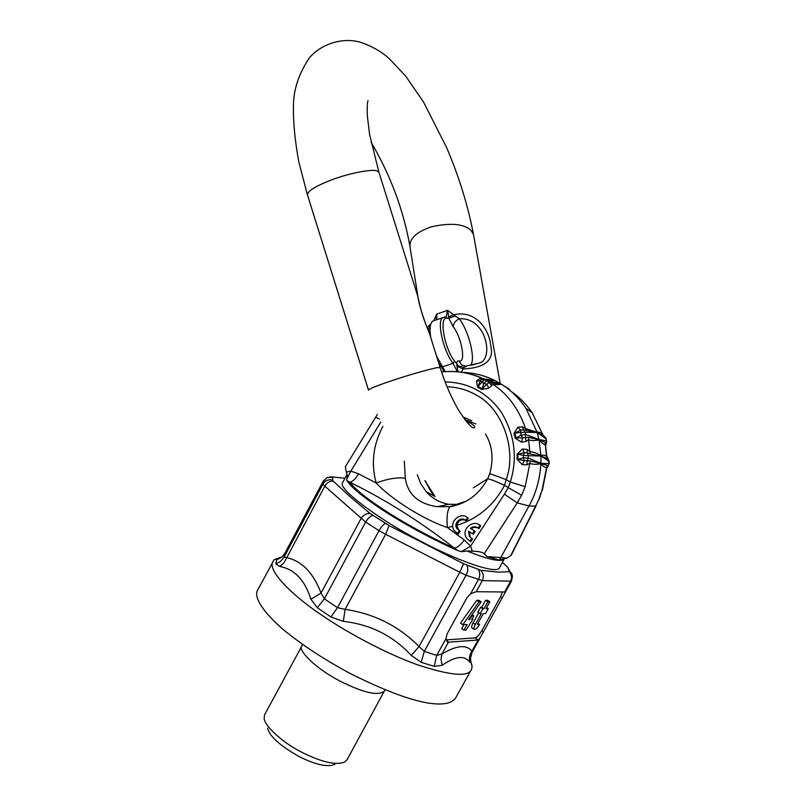 <?xml version="1.0" encoding="UTF-8"?>
<svg xmlns="http://www.w3.org/2000/svg" width="806" height="806" viewBox="0 0 806 806"><rect width="100%" height="100%" fill="white"/><g stroke="black" fill="none" stroke-linecap="round" stroke-linejoin="round"><path stroke-width="1.21" d="M416.138 290.946L417.538 295.429C419.855 307.701 423.835 320.395 429.477 333.503L431.2 338.994M429.91 324.546L427.2 327.649M457.334 371.697L453.022 363.294L442.685 366.77L441.053 366.347L438.686 362.881M436.167 319.891L436.61 314.33L433.769 320.617M446.101 317.111L447.471 310.34L436.771 314.098L436.781 319.67M443.481 371.244L443.35 370.075M441.245 366.609L444.227 371.727M436.62 356.292L445.305 371.647M448.66 316.859L453.788 314.803L447.723 310.421L448.771 318.138L447.531 318.33L445.678 317.04M461.516 372.181L462.936 368.947C485.353 367.989 494.572 359.98 490.582 344.897C489.081 328.687 474.946 309.665 453.788 314.803L455.491 316.103L448.771 318.138L453.204 326.843C461.697 337.009 466.281 363.798 458.936 360.927L461.677 364.987L465.727 366.216M446.121 317.05L442.746 317.584C436.439 321.302 443.431 351.245 453.022 363.294L454.695 361.259C444.025 348.041 438.625 314.924 447.531 318.33M471.55 365.158L479.258 363.073C494.29 359.244 486.381 316.829 459.289 318.803C455.42 320.657 453.395 323.337 453.204 326.843M458.936 360.927L457.657 361.017L456.77 362.206L456.901 366.105L462.936 368.947L464.185 367.405L458.483 365.974L454.695 361.259M464.185 367.405L466.875 366.005M470.21 365.41C476.316 360.816 468.84 330.722 459.289 318.803L455.491 316.103M456.901 366.105L458.04 371.757M481.797 379.334L479.671 378.649L476.477 381.047L477.605 387.132L481.696 389.459L488.879 388.119L486.753 384.24L488.617 382.769L491.005 382.477L501.372 384.22C510.621 389.903 518.802 397.902 525.905 408.229L537.149 432.308L539.013 439.713L540.957 455.793L540.907 463.551C539.869 479.6 535.899 493.725 528.988 505.966L499.448 560.089L507.216 558.054L511.316 555.072L536.151 505.674M482.24 379.193L480.447 380.654L476.477 381.047M481.696 389.459L482.169 388.774L478.018 386.396L481.948 382.296L480.447 380.654L477.605 387.132M482.401 379.163L494.149 382.356L485.01 379.485L481.948 382.296L483.802 383.354L482.169 388.774L486.753 384.24L483.802 383.354L486.975 380.593L491.892 385.59L492.637 384.13C496.536 384.724 499.448 384.754 501.372 384.22L495.176 380.714L484.265 379.213M488.879 388.119L491.892 385.59M517.825 427.251L520.736 430.182L520.988 435.139L525.764 434.505L525.18 432.167L523.477 429.85L520.736 430.182L514.832 433.064L525.18 432.167L537.179 432.55L523.477 429.85L522.429 426.807L517.825 427.251L514.027 433.336L515.256 438.242L521.542 442.162L522.631 437.759L528.393 437.326L539.013 439.713C541.249 442.494 543.274 444.197 545.098 444.821L545.571 446.242M515.256 438.242L516.072 438.051L514.832 433.064L514.027 433.336M516.072 438.051L522.631 437.759L520.988 435.139L516.072 438.051M521.542 442.162L526.106 441.476L525.381 437.426L525.764 434.505L538.922 439.461M526.106 441.476L528.393 439.804C532.292 440.872 535.839 440.852 539.023 439.723L545.138 442.434L546.256 443.763L546.559 440.932L538.992 439.482M530.378 453.959L527.225 452.942L528.293 455.672L540.917 456.055L530.378 453.959L529.794 451.592L527.053 449.446L522.359 449.033L517.13 454.161L517.089 459.299L522.248 464.649L524.353 460.7L530.328 460.951L540.907 463.551C542.68 466.039 544.513 467.399 546.428 467.651L546.629 468.84M527.043 449.446L527.215 452.942L524.414 452.771L522.359 449.033M517.089 459.299L517.926 459.339L517.966 454.11L523.396 455.471L524.414 452.771L517.13 454.161M540.876 463.299L528.273 458.12L528.293 455.672L523.396 455.471L523.376 457.808L517.926 459.339L524.353 460.7L523.376 457.808L528.273 458.12L527.174 460.881L526.963 464.8L529.723 463.369C533.532 464.568 537.27 464.639 540.907 463.571L547.052 465.314L548.03 466.301L549.017 463.631L540.947 463.319M522.248 464.649L526.953 464.81M469.948 541.179L471.752 538.297L469.414 536.443L468.598 531.235L472.538 533.683L474.321 530.832L470.382 528.383C473.001 526.338 475.58 526.247 478.139 528.091L479.933 525.22C472.487 519.054 460.377 530.106 466.805 538.539L470.764 541.723L472.558 538.851L471.752 538.297M478.139 528.091L478.935 528.665L480.729 525.794L479.923 525.24M479.933 525.22L480.729 525.794M471.238 528.917C473.092 527.195 475.389 526.902 478.099 528.061M474.321 530.832L475.127 531.396L473.344 534.237L472.538 533.683M468.598 531.235L473.344 534.237M471.188 538.035L470.22 536.998L469.414 531.789M469.354 540.856L470.764 541.723M485.403 433.87C492.355 445.456 493.816 458.705 489.776 473.606L506.188 479.59L510.309 482.048L525.2 486.653L521.603 495.277L517.24 502.873L504.395 494.179L470.603 546.146L472.306 551.223C478.139 551.193 482.099 552.039 484.184 553.762L487.187 556.603L499.448 560.089M521.603 495.277L508.254 487.63L504.395 494.179M425.437 481.988L425.991 482.149C429.648 489.776 432.651 494.562 434.998 496.526L424.903 480.638M425.608 481.111L426.152 482.552M539.002 498.632L542.055 490.199L539.546 498.088L535.617 506.118L539.516 498.168M546.71 468.256L547.758 466.664M549.148 461.385L547.939 458.725L549.138 463.702L547.909 466.523M546.7 455.551L547.939 458.725L540.917 456.055M545.491 445.778L546.267 443.753L545.42 445.386L546.488 456.236C544.584 454.977 542.74 454.826 540.957 455.793C537.33 453.315 533.612 451.914 529.794 451.592L528.393 437.326M548.07 458.674L546.67 456.166M544.09 436.489L545.39 437.386L546.69 441.094M544.413 436.469L537.179 432.55M542.378 433.557L542.347 433.93C540.282 432.338 538.549 431.794 537.149 432.308L525.572 428.56L522.439 426.817M544.332 436.419L543.032 435.2M510.672 391.051L508.989 389.016L501.372 384.22M462.725 372.372C474.281 372.896 484.769 375.515 494.199 380.22L495.196 380.724M459.279 504.375L448.942 504.284C439.975 502.843 432.369 498.622 426.132 491.62L420.651 483.519L417.307 474.794M464.901 419.684L475.782 423.916M404.31 461.153L405.307 478.28C397.66 477.112 387.948 478.683 376.18 482.995L358.509 473.817C355.547 478.996 352.625 481.776 349.723 482.149L347.023 480.698C350.872 487.046 362.68 496.778 382.457 509.906C406.053 525.159 431.19 538.74 457.899 550.639L461.445 551.677L466.906 550.982C485.283 558.417 497.231 561.439 502.753 560.049M405.307 478.28C407.796 494.37 418.374 503.841 437.054 506.692L450.161 506.662C447.461 509.251 446.514 516.193 447.33 527.487C424.349 520.072 390.739 498.884 376.18 482.995C370.911 463.712 373.128 444.841 382.84 426.404M457.899 550.639L454.372 548.151C420.682 521.835 385.802 499.831 349.723 482.149C361.088 497.393 407.836 527.195 454.372 548.151C457.214 547.667 460.538 544.967 464.337 540.05L470.603 546.146L461.445 551.677M375.576 417.266L379.384 418.979M450.796 506.359L466.684 500.949M487.529 479.107L487.58 478.996C489.081 478.633 494.733 480.769 504.536 485.403L508.254 487.63L510.309 482.048C517.805 457.879 514.762 434.525 501.171 412.007C487.106 392.431 468.427 382.397 445.144 381.903M447.058 386.739C457.798 387.223 467.42 389.953 475.933 394.92C502.017 407.755 517.301 449.587 506.188 479.59L504.536 485.403C493.806 505.382 477.887 518.711 456.8 525.391C458.342 520.495 461.294 518.822 465.677 520.374M468.336 518.147L467.47 517.563C460.065 511.377 448.005 522.52 454.473 530.872L457.536 533.421L459.329 530.56L457.042 528.756C452.791 523.185 461.052 516.062 465.697 520.394L466.523 520.978L468.336 518.147L467.49 517.533L465.697 520.394M458.795 530.298L456.8 525.391M459.329 530.56L460.155 531.114L458.372 533.975L457.536 533.421M456.972 533.119L458.372 533.975M485.444 379.324L479.681 378.649M441.557 371.919C456.72 370.387 470.623 372.684 483.268 378.81L493.03 380.15M472.306 551.223L466.906 550.982M345.351 466.775L346.328 472.104L350.862 471.117L346.671 479.318L347.023 480.698M346.328 472.104L347.436 475.832L346.671 479.318M346.993 474.402L342.49 482.844C337.724 488.97 380.775 520.505 418.314 539.909C451.672 558.286 498.048 575.857 499.599 567.434L503.831 559.747M282.11 556.845L276.629 559.999L275.854 563.928L279.783 566.457L284.004 562.84L286.755 557.661L284.105 557.097L284.931 553.158M279.783 566.457C294.553 569.227 304.93 580.159 310.894 599.251L321.03 593.065C313.343 572.824 301.907 561.026 286.755 557.661L324.818 486.179L322.994 484.023L323.387 480.92M310.894 599.251L317.292 607.694L324.385 598.808L321.03 593.065L361.058 518.54C363.284 515.054 366.277 513.351 370.035 513.412L351.104 497.655L333.18 481.081L332.495 480.003L332.928 477.041L344.978 478.19M469.797 619.552L468.629 619.592L481.172 601.82L478.976 601.84L462.825 624.7L467.067 624.509L463.954 630.161L466.059 630.04L472.779 619.441L471.883 619.471L473.827 615.945L471.742 616.016L469.797 619.552L469.011 619.048M478.976 601.84L476.658 600.349L478.865 600.339L481.172 601.82M476.658 600.349L460.508 623.189L462.825 624.7M463.863 624.65L461.657 628.65L463.954 630.161M472.135 619.028L472.779 619.441M472.024 614.777L473.827 615.945M479.56 624.489L477.364 624.368L483.318 613.598L485.605 613.537L488.285 608.681L486.008 608.732L489.846 601.76L487.852 601.78L483.993 608.762L482.834 608.792L480.134 613.688L481.293 613.658L475.328 624.469C473.817 627.39 473.535 629.083 474.462 629.557C475.862 629.405 477.555 627.713 479.56 624.489L477.898 623.411M486.623 607.613L488.285 608.681M487.852 601.78L485.565 600.309L487.57 600.299L489.846 601.76M485.565 600.309L481.706 607.291L483.993 608.762M481.706 607.291L480.547 607.311L482.834 608.792M480.547 607.311L477.847 612.207L480.134 613.688M478.693 612.762L473.051 622.988C471.55 625.909 471.268 627.602 472.205 628.086L474.069 629.305M446.222 639.893L475.077 637.889C477.041 637.334 479.248 635.007 481.686 630.907L500.516 596.833L502.39 591.977M446.796 641.233L448.237 642.191L478.26 639.984L479.993 638.06L504.949 592.924L504.909 591.997L476.024 591.705L470.623 593.77L466.996 597.679L447.078 633.909L445.98 638.574L436.751 655.369L441.94 653.968L441.003 659.419L442.232 665.272C455.501 656.064 464.679 655.056 469.737 662.24L470.996 662.653L470.402 659.469M448.227 642.191L445.98 638.574M448.428 642.181L441.94 653.968C456.7 645.243 466.684 644.326 471.883 651.208L472.084 652.356L479.62 638.725M478.089 639.994L471.883 651.208C469.636 654.643 468.921 658.311 469.737 662.24M411.302 655.469L421.226 662.32L424.288 651.359L466.07 575.222L459.793 572.25L419.06 646.573C398.98 626.151 374.337 613.749 345.129 609.356L343.326 621.335C370.518 624.448 393.177 635.833 411.302 655.469L419.06 646.573L424.288 651.359L436.751 655.369L434.192 666.401L442.232 665.272M476.215 591.705L482.31 580.632C484.003 576.935 483.529 573.489 480.86 570.275L463.49 563.706L459.793 572.25L385.651 534.297L345.129 609.356L337.492 607.694L330.893 616.973L343.326 621.335M334.883 764.34C327.82 767.433 315.972 764.894 299.338 756.703C279.984 745.701 269.395 736.16 267.582 728.1M385.117 689.583L347.235 759.433L345.089 761.851C336.737 765.549 322.521 762.466 302.421 752.582C281.223 741.963 264.126 725.158 264.177 718.287L264.529 714.902L302.623 644.548M384.855 690.692C378.971 696.384 363.959 693.15 339.789 680.979C314.118 667.63 297.857 649.928 301.645 645.888M470.865 661.283L472.094 666.219L471.631 669.091L455.612 698.016C451.652 703.749 442.151 705.361 427.109 702.862C408.521 699.638 382.8 689.805 349.935 673.363C324.334 659.58 302.179 645.042 283.45 629.758C261.436 610.595 254.726 597.478 257.094 591.13L274.171 559.646L282.211 556.765L284.699 553.51M471.631 669.091C469.032 677.312 450.705 675.781 416.662 664.517C383.102 652.276 344.656 630.987 321.282 614.827C293.283 596.108 267.945 571.535 272.619 561.913M292.941 538.106L316.103 494.481M463.49 563.706L389.046 525.532L385.651 534.297L379.022 530.66L337.492 607.694L324.385 598.808L365.632 522.076L324.818 486.179C326.783 482.713 329.573 481.011 333.18 481.081M512.435 576.895L510.238 571.696C510.5 573.388 513.704 572.32 511.467 581.136L482.31 580.632L466.07 575.222C468.004 571.323 468.276 567.978 466.896 565.197M329.795 476.89L333.352 476.971M389.046 525.532L370.035 513.412M504.627 592.007L510.44 581.479C512.183 577.962 511.79 574.688 509.261 571.635L498.501 572.169L480.86 570.275M502.4 562.346L507.861 567.464L509.261 571.635M430.747 337.23C429.427 328.949 430.021 323.589 432.53 321.161L434.202 320.576M429.024 332.304C427.986 329.805 429.155 326.087 432.53 321.161L444.64 317.02M500.224 383.858L473.465 234.375L471.047 230.445C463.944 223.786 450.735 222.577 431.422 226.798C416.087 232.047 408.964 238.888 410.073 247.331L418.092 297.686M368.443 389.943L307.63 195.435C306.441 191.707 314.562 186.478 331.971 179.748C350.681 172.696 371.848 169.169 376.352 170.761L378.84 171.97L417.538 295.429M368.544 390.245C368.12 389.278 375.515 386.215 390.719 381.047C409.791 374.538 434.384 367.778 438.041 367.576L440.227 367.788M526.721 430.656L525.572 428.56C518.691 408.813 507.709 394.003 492.637 384.13L491.005 382.477M525.2 486.653L530.328 460.951M484.184 553.762L517.24 502.873L528.988 505.966L535.617 506.118L510.641 555.797M487.187 556.603L507.216 558.054M542.055 490.199L547.052 465.314M549.138 463.702L549.148 461.354L540.987 456.075M545.138 442.434L547.093 458.554M546.125 438.857L537.249 432.57M525.905 408.229L532.172 412.793L543.506 435.975M546.136 444.177L546.67 441.013L546.105 438.766L545.39 437.386L541.269 434.525L543.143 435.512L542.498 433.94L532.172 412.793C526.117 403.927 519.084 396.804 511.105 391.414M508.687 389.238L506.591 387.787M482.492 379.142L481.313 379.545L495.347 380.815M494.149 382.356L501.13 384.089M462.896 416.934L471.712 420.722M452.791 526.439L447.33 527.487L464.337 540.05M380.785 422.062L350.862 471.117L358.509 473.817M275.854 563.928L280.045 561.782L283.732 557.752L322.994 484.023C325.171 480.547 328.344 479.207 332.495 480.003M276.629 559.999L282.211 556.765L284.447 554.065L322.994 481.615L327.196 477.525L332.616 477.293M473.051 622.988L475.328 624.469M478.26 639.984L475.077 637.889M500.516 596.833L501.846 597.679M481.686 630.907L482.995 631.763M470.412 658.149L470.986 662.32M421.226 662.32L434.192 666.401M317.292 607.694L330.893 616.973M385.449 523.416C383.334 524.434 381.198 526.852 379.022 530.66L365.632 522.076C367.828 518.308 370.246 516.082 372.886 515.417M470.623 593.77L478.321 579.776C480.205 575.897 480.215 572.482 478.371 569.53M323.226 481.091L327.196 477.525L332.928 477.041M508.939 569.389L509.523 571.051M417.538 295.419L420.42 307.549C422.384 314.924 425.407 323.569 429.477 333.503L440.136 367.496C444.831 382.689 450.897 396.784 458.332 409.78C467.218 423.402 472.598 429.306 474.462 427.512C475.288 426.082 472.387 423.825 465.737 420.752M443.25 369.904L443.481 371.234M471.923 365.088L479.258 363.073L465.797 366.186L461.677 364.987L465.848 366.176M409.78 245.498C403.343 209.631 390.436 175.174 371.052 142.138M473.465 234.375C468.115 206.034 459.168 177.098 446.625 147.558L423.452 101.919L405.67 76.096L389.399 58.778C381.178 51.372 371.274 45.801 359.688 42.053C343.678 37.55 321.856 42.97 309.272 58.042C298.633 73.961 293.364 90.05 293.465 106.291C293.122 121.696 294.885 140.184 298.774 161.764L307.308 194.397M367.949 100.78L367.999 100.599C367.254 103.087 367.042 108.256 367.365 116.104L369.571 134.29L378.84 171.97M473.374 487.821L487.701 478.754M470.22 536.998L469.414 536.443M547.748 466.664L546.831 467.943M546.71 468.266L542.378 490.189M509.624 390.164L508.868 389.51M494.219 382.366L500.244 383.525M434.998 496.526L426.132 491.62M448.942 504.284L437.054 506.692L450.161 506.662C466.624 503.69 479.107 494.461 487.58 478.996L489.776 473.606M345.29 466.875L377.399 414.395M457.879 529.32L457.042 528.756M441.577 371.979C456.045 370.417 469.928 372.694 483.237 378.81L483.006 379.082M492.506 380.049L494.199 380.22M447.058 641.586L447.904 642.15M472.094 666.219L470.996 662.653C471.409 661.474 468.729 663.147 472.074 652.376M302.754 644.639L302.22 644.951M274.171 559.646L278.906 558.276M278.896 558.276L282.211 556.765M505.15 592.561L511.397 581.267"/></g></svg>

